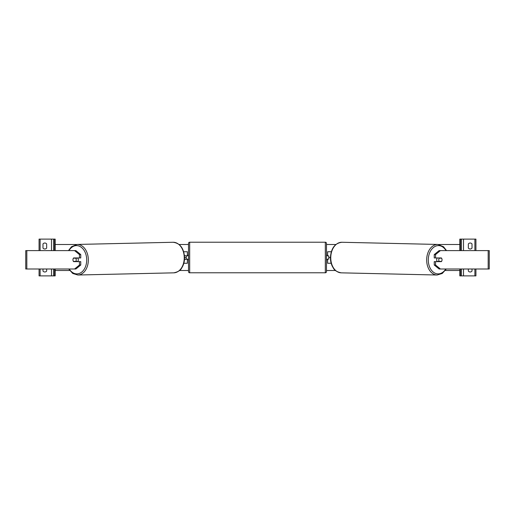 <?xml version="1.0" encoding="UTF-8"?>
<svg xmlns="http://www.w3.org/2000/svg" width="515" height="515" viewBox="0 0 515 515"><rect width="100%" height="100%" fill="white"/><g stroke="black" fill="none" stroke-linecap="round" stroke-linejoin="round"><path stroke-width="0.77" d="M187.376 255.891L184.473 255.659L187.602 255.891L187.602 255.202L188.522 255.202M186.224 255.891L186.224 259.341L184.525 259.341L187.376 259.109M187.376 255.659L187.376 251.751L183.688 251.751M183.842 263.249L187.376 263.249L187.376 259.341M44.818 248.99A2.298 2.298 0 0 0 46.659 248.076L46.659 243.936A2.298 2.298 0 0 0 42.983 243.936L42.983 248.076A2.298 2.298 0 0 0 44.818 248.99M42.983 268.997L42.983 271.064A2.298 2.298 0 0 0 46.659 271.064L46.659 268.997M55.169 268.997L55.169 275.892L39.069 275.892L39.069 268.997M55.169 250.605L55.169 239.108L39.069 239.108L39.069 250.605M53.56 275.892L53.56 268.997M53.56 250.605L53.56 239.108M189.674 242.211A1.152 1.152 0 0 0 188.522 243.357L188.522 271.643A1.152 1.152 0 0 0 189.674 272.789L325.326 272.789A1.152 1.152 0 0 0 326.478 271.643L326.478 243.357A1.152 1.152 0 0 0 325.326 242.211L189.674 242.211L189.674 272.789M186.224 259.109L187.602 259.109L187.602 259.798L188.522 259.798M326.478 255.202L327.398 255.202L327.398 255.891L328.776 255.891L328.776 259.109L327.398 259.109L327.398 259.798L326.478 259.798M73.169 258.652A2.298 1.629 -90 0 0 72.956 259.798A2.298 1.629 -90 0 0 73.606 261.639L79.458 261.639L79.458 265.013L80.758 265.013L80.758 261.639L79.458 261.639M74.578 250.605L75.879 250.605L80.758 254.584L79.458 254.584L74.578 250.605L25.75 250.605L25.75 268.997L26.825 268.997L26.825 250.605M79.458 254.584L79.458 257.957L80.758 257.957L80.758 254.584M80.758 265.013L75.879 268.997L26.825 268.997M79.458 257.957L73.606 257.957A2.298 1.629 -90 0 0 73.42 258.189L73.413 258.189A2.298 1.629 88.7 0 0 72.969 259.798A2.298 1.629 88.7 0 0 73.452 261.408L75.776 261.408A2.298 1.629 88.7 0 0 76.22 259.798A2.298 1.629 88.7 0 0 75.737 258.189L73.413 258.189M74.578 268.997L79.458 265.013M77.707 257.957A2.298 1.629 88.7 0 1 78.332 259.753A2.298 1.629 88.7 0 1 77.656 261.639M77.018 261.639A2.298 1.629 88.7 0 0 77.237 261.375L75.776 261.408M77.044 257.957A2.298 1.629 88.7 0 1 77.199 258.157L74.739 258.157M75.737 258.189L77.199 258.157M434.242 254.584L434.242 257.957L441.394 257.957A2.298 1.629 -90 0 1 441.58 258.189L441.587 258.189A2.298 1.629 91.3 0 1 442.031 259.798A2.298 1.629 -90 0 1 441.394 261.639L435.542 261.639L435.542 265.013L434.242 265.013L439.121 268.997L489.25 268.997L489.25 250.605L439.121 250.605L434.242 254.584L435.542 254.584L440.422 250.605M441.831 258.652A2.298 1.629 -90 0 1 442.044 259.798A2.298 1.629 91.3 0 1 441.548 261.408L439.224 261.408A2.298 1.629 91.3 0 1 438.78 259.798A2.298 1.629 91.3 0 1 439.263 258.189L440.125 258.157A2.298 1.629 91.3 0 0 439.971 257.957M434.242 265.013L434.242 261.639L435.542 261.639M435.542 257.957L435.542 254.584M440.422 268.997L435.542 265.013M437.293 257.957A2.298 1.629 91.3 0 0 436.669 259.753A2.298 1.629 91.3 0 0 437.344 261.639M439.263 258.189L441.587 258.189M439.224 261.408L437.763 261.375A2.298 1.629 91.3 0 0 437.982 261.639M472.017 248.076A2.298 2.298 0 0 1 468.341 248.076L468.341 243.936A2.298 2.298 0 0 1 472.017 243.936L472.017 248.076M472.017 268.997L472.017 271.064A2.298 2.298 0 0 1 468.341 271.064L468.341 268.997M459.831 268.997L459.831 275.892L475.931 275.892L475.931 268.997M459.831 250.605L459.831 239.108L475.931 239.108L475.931 250.605M461.44 275.892L461.44 268.997M461.44 250.605L461.44 239.108M327.624 255.891L328.776 255.891M328.776 259.109L327.624 259.109M331.158 263.249L327.624 263.249L327.624 259.341M327.624 255.659L327.624 251.751L331.312 251.751M330.424 257.5L328.776 257.5M186.224 257.5L184.576 257.5M459.831 270.504L445.295 270.504M335.484 270.504L326.478 270.504M188.522 270.504L179.516 270.504M69.705 270.504L55.169 270.504M459.831 244.496L438.535 244.496M335.896 244.496L326.478 244.496M188.522 244.496L179.104 244.496M76.465 244.496L55.169 244.496M51.487 275.892L51.487 268.997M51.487 250.605L51.487 239.108M40.106 275.892L40.106 268.997M40.106 250.605L40.106 239.108M54.59 275.892L54.59 268.997M54.59 250.605L54.59 239.108M325.326 272.789L325.326 242.211M69.248 268.997A14.143 9.997 -91.3 0 0 80.346 273.002A14.143 9.997 -91.3 0 0 86.707 259.753A14.143 9.997 -91.3 0 0 80.005 246.479A14.143 9.997 -91.3 0 0 68.978 250.605M88.329 259.734A15.289 10.809 88.7 0 1 77.868 275.016L173.78 272.841A15.289 10.809 -91.3 0 0 184.241 257.558A15.289 10.809 -91.3 0 0 173.085 242.269L77.173 244.445A15.289 10.809 88.7 0 1 88.329 259.734M488.175 268.997L488.175 250.605M445.752 268.997A14.143 9.997 -88.7 0 1 434.654 273.002A14.143 9.997 -88.7 0 1 428.293 259.753A14.143 9.997 -88.7 0 1 434.995 246.479A14.143 9.997 -88.7 0 1 446.022 250.605M437.827 244.445A15.289 10.809 91.3 0 0 426.671 259.734A15.289 10.809 91.3 0 0 437.132 275.016L341.22 272.841A15.289 10.809 -88.7 0 1 330.759 257.558A15.289 10.809 -88.7 0 1 341.915 242.269L437.827 244.445L443.537 246.756L446.537 250.605M474.894 275.892L474.894 268.997M474.894 250.605L474.894 239.108M463.513 275.892L463.513 268.997M463.513 250.605L463.513 239.108M460.41 275.892L460.41 268.997M460.41 250.605L460.41 239.108M68.733 268.997L72.737 273.459L77.868 275.016M173.085 242.269C180.063 243.151 183.894 248.243 184.576 257.545C184.589 261.556 183.623 265.051 181.679 268.025C180.63 270.356 177.99 271.959 173.78 272.841M68.463 250.605L71.463 246.756L77.173 244.445M341.22 272.841C337.01 271.959 334.37 270.356 333.321 268.025C331.377 265.051 330.411 261.556 330.424 257.545C331.106 248.243 334.937 243.151 341.915 242.269M446.267 268.997L442.263 273.459L437.132 275.016"/></g></svg>
